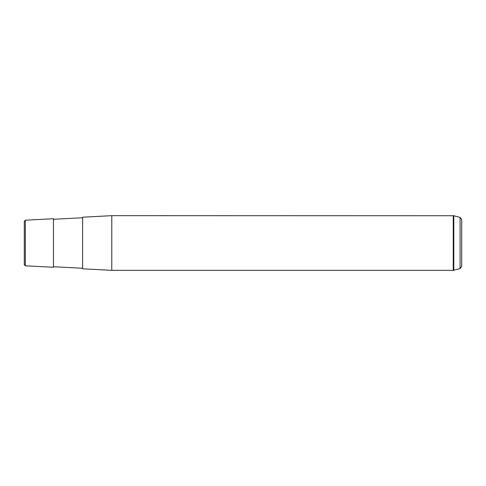 <?xml version="1.0" encoding="UTF-8"?>
<svg xmlns="http://www.w3.org/2000/svg" width="486" height="486" viewBox="0 0 486 486"><rect width="100%" height="100%" fill="white"/><g stroke="black" fill="none" stroke-linecap="round" stroke-linejoin="round"><path stroke-width="0.73" d="M53.46 267.282L53.46 218.718L25.339 220.194L25.339 265.806L53.46 267.282M82.62 230.625L82.62 217.193L111.78 215.663L111.78 270.338L82.62 268.807L82.62 230.625M25.339 265.806L24.3 264.718L24.3 221.282L25.339 220.194M460.078 217.418L460.078 268.582L461.7 266.474L461.7 219.526L460.078 217.418L453.815 215.735L111.78 215.663M460.078 268.582L453.25 270.338L453.25 215.663M453.815 270.265L453.815 215.735M53.46 266.735L82.62 268.26M53.46 219.265L82.62 217.74M453.25 270.338L111.78 270.338"/></g></svg>
